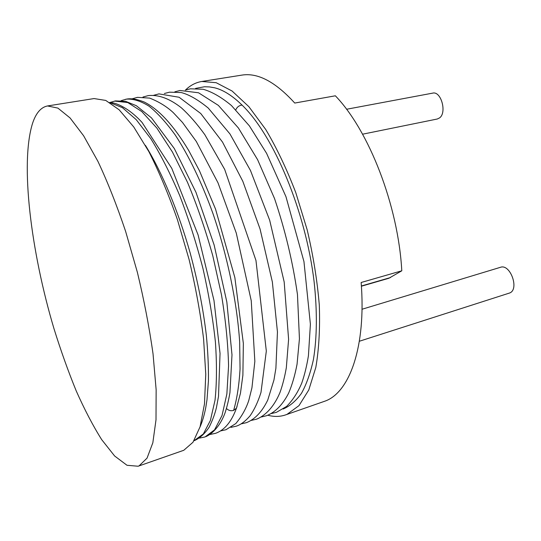 <?xml version="1.0" encoding="UTF-8"?>
<svg xmlns="http://www.w3.org/2000/svg" width="541" height="541" viewBox="0 0 541 541"><rect width="100%" height="100%" fill="white"/><g stroke="black" fill="none" stroke-linecap="round" stroke-linejoin="round"><path stroke-width="0.81" d="M185.543 90.002C190.297 85.343 195.707 82.502 201.779 81.475L241.712 75.138C257.678 72.46 275.362 81.765 294.744 103.054L335.359 95.798C369.016 130.733 398.237 205.58 401.794 270.804L388.864 278.263L361.408 286.216M401.794 270.804L361.145 282.497C366.237 346.7 349.594 392.137 325.351 401.009L285.614 414.886C279.961 416.807 274.044 416.922 267.856 415.238M362.01 309.256L500.459 267.301C510.224 263.508 519.583 289.252 509.737 292.965L359.373 341.243M346.551 109.262L432.705 93.126C441.043 90.8 447.103 112.535 439.596 117.884L437.304 119.006L362.571 134.202M201.779 81.475L216.19 82.705L232.103 91.03L248.874 106.685L265.705 129.441C276.681 147.903 286.71 168.968 295.785 192.623L307.187 229.871C313.232 255.595 317.276 280.678 319.305 305.11C320.116 328.502 318.953 349.29 315.809 367.467L308.783 389.966L298.977 405.635L287.061 414.332L285.614 414.886M235.829 109.782C236.911 107.301 238.709 105.772 241.218 105.191L242.084 105.11C273.719 135.527 305.651 211.118 314.084 281.516C317.351 311.061 317.033 337.848 313.408 359.603C310.446 373.121 306.463 384.36 301.465 393.327C295.995 400.922 289.881 406.149 283.132 409.01M242.084 105.11C232.393 95.669 223.21 89.887 214.547 87.77L209.428 86.912M138.117 466.234L183.778 450.288L192.981 442.267L200.075 426.795L204.484 403.938L205.763 374.298L203.605 339.072C200.454 313.34 195.605 286.784 189.059 259.396L177.407 219.605C168.501 194.239 158.993 171.585 148.876 151.642L133.749 126.959L119.155 109.809L105.759 100.43L94.073 98.563L47.52 105.948C40.967 107.246 35.99 113.008 32.588 123.24C19.936 163.375 30.993 251.7 53.992 328.712C60.822 350.636 68.234 371.376 76.234 390.933C84.491 409.517 92.978 425.76 101.701 439.657L114.638 456.002L127 465.28L138.117 466.234L139.118 465.828L147.044 458.139L152.833 442.795L156.004 419.823L156.146 389.791L153.042 353.915C149.357 327.623 144.136 300.424 137.373 272.312L125.627 231.406C116.829 205.282 107.591 181.925 97.907 161.333L83.625 135.791L70.087 117.965L57.914 108.105L47.52 105.948M390.446 277.567L361.395 285.986M226.469 408.523C228.525 410.518 230.912 411.146 233.617 410.409C236.944 399.109 239.088 385.3 240.062 368.989L239.649 341.723C237.046 302.385 227.43 255.751 212.917 213.445C201.651 182.29 188.566 155.253 175.115 134.824C166.161 122.462 157.465 112.92 149.039 106.185C140.89 101.093 133.39 98.739 126.533 99.118L125.458 99.321M199.446 438.095L205.032 436.959L214.561 429.852L222.026 415.515L226.862 394.01L228.566 365.885C228.059 344.191 225.705 320.536 221.499 294.913L212.816 255.893C205.512 229.797 197.066 205.262 187.49 182.297L172.403 151.987L156.897 128.122L141.789 111.554L127.798 102.56L114.516 101.079M193.989 440.759L203.342 433.95L210.375 420.513L215.007 400.333C216.785 383.684 216.921 364.255 215.413 342.054C212.904 318.642 208.765 294.182 202.997 268.674C196.376 243.193 188.633 218.868 179.761 195.693C170.456 173.803 160.833 154.827 150.871 138.773L136.258 119.703L122.455 107.673L110.012 102.668M233.617 410.409L236.458 408.198L237.08 406.365M126.52 99.125L121.11 100.653M115.449 100.91L109.985 102.492M126.533 99.118C131.125 98.212 137.029 99.186 144.244 102.033C158.838 109.296 173.647 125.431 188.667 150.432L199.46 170.767L215.548 209.11L234.848 277.519L243.355 343.427L242.882 375.238L240.461 393.233L236.458 408.191C231.514 421.743 224.562 430.115 215.582 433.307L210.05 434.484M205.972 436.601C214.243 432.908 221.37 423.096 225.009 412.986C227.01 406.933 228.66 400.144 229.945 392.617L231.988 354.815L226.841 302.006L214.148 245.032L195.984 192.339L174.31 148.538L151.487 117.891L136.339 105.705L125.566 101.316L115.463 100.91M194.402 440.617C200.042 438.041 204.978 433.524 209.225 427.065C212.498 420.458 214.899 413.98 216.434 407.623L218.503 396.418L220.045 353.388L213.993 300.525L198.094 234.936L171.774 168.339L142.1 122.489C128.968 108.058 116.044 102.486 109.688 102.472M199.974 427.126C202.354 421.655 204.275 415.197 205.742 407.752L206.987 399.84L208.434 380.898C208.61 366.866 207.906 351.636 206.331 335.197C203.281 309.675 198.398 283.809 190.175 252.972C178.212 210.902 162.124 172.484 145.394 145.333M241.191 423.873L246.507 422.643C255.102 419.167 262.189 411.627 267.761 400.022L273.942 380.046L275.896 368.299L277.452 331.958L272.353 281.956L260.065 229.019L242.808 181.282L222.513 142.073L200.745 113.509L179.118 97.258L158.959 93.884L153.712 95.277M230.919 427.37L236.322 426.159C240.846 424.665 245.431 421.209 250.077 415.792C254.432 409.544 258.071 401.747 260.985 392.401L266.321 351.082L255.967 260.471L224.677 169.401L204.823 134.668C197.012 123.862 189.208 114.922 181.404 107.848C169.651 98.59 158.601 94.513 148.261 95.608L142.966 97.042M220.539 430.913L225.982 429.723L235.795 423.576C241.759 416.394 246.081 408.698 248.765 400.502L251.937 387.796L254.845 361.347L251.247 300.742L236.268 233.056L217.996 182.811L196.309 141.465L182.5 122.469L173.188 112.542C166.587 106.469 158.729 101.654 149.627 98.097L137.468 97.353L132.105 98.834M195.578 88.399L204.451 86.763L209.421 86.912L214.547 87.777M271.298 413.581L276.437 412.323L286.547 406.453C292.728 400.299 297.807 392.489 301.783 383.021C304.576 374.954 306.788 365.872 308.424 355.775L310.399 324.215L303.954 261.58L285.952 196.654L266.591 153.34L249.387 125.877L231.44 105.529C221.384 97.184 211.95 91.76 203.125 89.251L190.391 88.805L185.286 90.09M261.377 416.976L266.551 415.725C275.369 412.208 282.72 404.695 288.61 393.179C292.154 384.888 294.967 375.224 297.056 364.188L299.437 338.774L297.469 294.561C292.83 262.101 285.181 230.087 274.517 198.513L257.59 159.663L238.405 127.987L218.341 105.373L198.527 92.775L180.025 90.482L174.871 91.801M251.335 420.404L256.603 419.16C266.402 415.224 274.76 405.304 280.11 392.157C282.666 384.922 284.742 376.786 286.324 367.752L288.603 339.335L284.181 281.956L269.668 220.18L250.469 170.476L229.945 133.925L208.224 108.038C198.101 99.76 189.093 94.594 181.194 92.531L169.529 92.173L164.336 93.525"/></g></svg>
